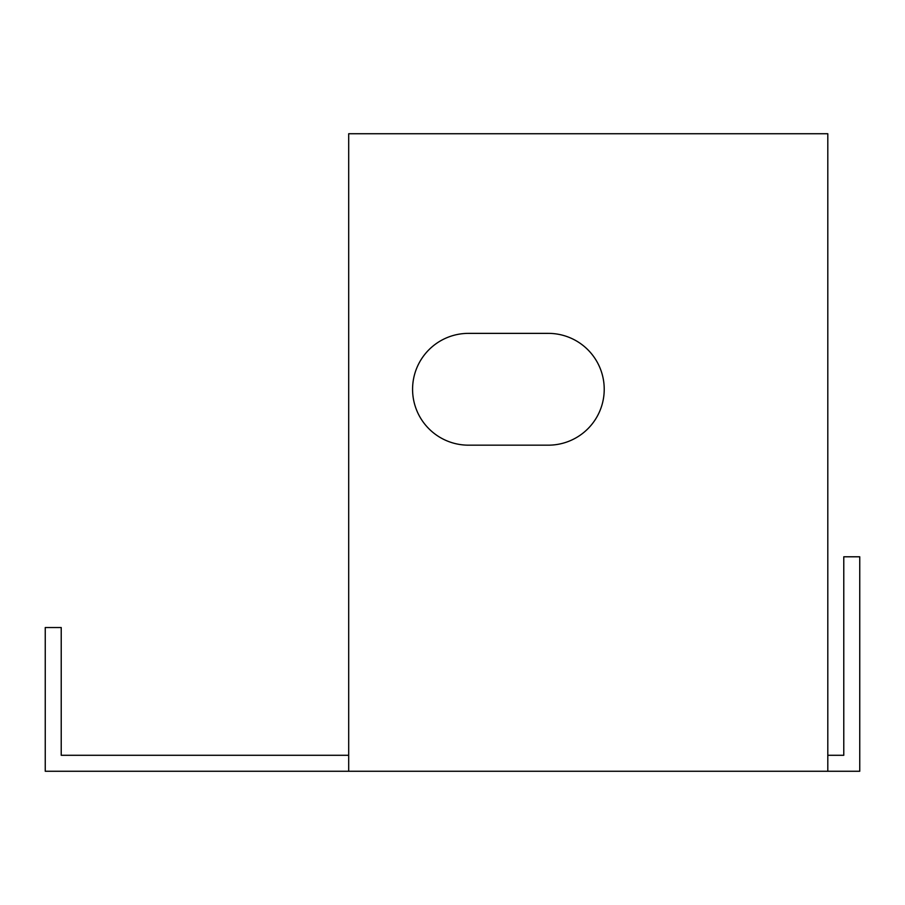 <?xml version="1.0" encoding="UTF-8"?>
<svg xmlns="http://www.w3.org/2000/svg" width="905" height="905" viewBox="0 0 905 905"><rect width="100%" height="100%" fill="white"/><g stroke="black" fill="none" stroke-linecap="round" stroke-linejoin="round"><path stroke-width="1.36" d="M348.697 755.29L61.223 755.29L61.223 627.538L45.25 627.538L45.25 771.264L348.697 771.264L348.697 133.736L827.804 133.736L827.804 771.264L859.75 771.264L859.75 556.79L843.777 556.79L843.777 755.29L827.804 755.29M827.804 771.264L348.697 771.264M468.473 445.17A55.895 55.895 0 0 1 412.578 389.263A55.895 55.895 0 0 1 468.473 333.368L548.328 333.368A55.895 55.895 0 0 1 604.223 389.263A55.895 55.895 0 0 1 548.328 445.17L468.473 445.17"/></g></svg>
